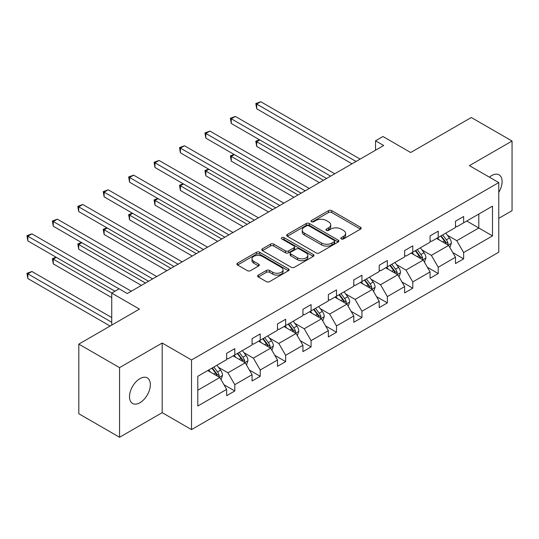<?xml version="1.0" encoding="UTF-8"?>
<svg xmlns="http://www.w3.org/2000/svg" width="539" height="539" viewBox="0 0 539 539"><rect width="100%" height="100%" fill="white"/><g stroke="black" fill="none" stroke-linecap="round" stroke-linejoin="round"><path stroke-width="0.81" d="M341.281 238.932A1.583 0.916 0 0 0 343.518 238.932L360.517 229.115A2.264 1.307 0 0 0 361.177 228.192A2.264 1.307 0 0 0 360.517 227.269L331.721 210.641A2.264 1.307 0 0 0 328.52 210.641L311.522 220.458A1.583 0.916 0 0 0 311.057 221.105A1.583 0.916 0 0 0 311.522 221.751A1.583 0.916 0 0 0 313.759 221.751L315.962 220.478A7.243 4.177 0 0 1 326.203 220.478L328.601 221.866A7.243 4.177 0 0 1 330.724 224.817A7.243 4.177 0 0 1 328.601 227.775L326.398 229.048A1.583 0.916 0 0 0 325.933 229.695A1.583 0.916 0 0 0 326.398 230.342A1.583 0.916 0 0 0 328.642 230.342L330.838 229.068A7.243 4.177 0 0 1 341.079 229.068L343.478 230.456A7.243 4.177 0 0 1 345.6 233.407A7.243 4.177 0 0 1 343.478 236.365L341.281 237.638A1.583 0.916 0 0 0 340.816 238.285A1.583 0.916 0 0 0 341.281 238.932L341.281 237.638M139.938 402.734A14.755 8.516 120 0 0 149.572 389.737A14.755 8.516 120 0 0 147.315 377.913A14.755 8.516 120 0 0 139.938 378.647A14.755 8.516 120 0 0 130.297 391.644A14.755 8.516 120 0 0 132.56 403.468A14.755 8.516 120 0 0 139.938 402.734M498.764 192.356A14.755 8.516 120 0 0 499.053 174.838A14.755 8.516 120 0 0 491.676 175.573A14.755 8.516 120 0 0 489.399 177.176M498.764 218.342L512.05 210.675L512.05 141.036L471.302 117.509L410.671 152.517L382.959 136.515L375.542 140.8L375.542 150.213M119.564 437.27L162.185 412.665L162.185 343.026L119.564 367.632L119.564 437.27L78.815 413.743L78.815 344.111L139.446 309.103L111.741 293.108L111.741 325.098M119.564 367.632L78.815 344.111M258.282 275.112A2.264 1.307 0 0 0 257.622 276.035A2.264 1.307 0 0 0 258.282 276.965L266.367 281.627A2.264 1.307 0 0 0 269.567 281.627L288.446 270.726A2.264 1.307 0 0 0 289.106 269.803A2.264 1.307 0 0 0 288.446 268.88L259.643 252.252A2.264 1.307 0 0 0 256.443 252.252L237.564 263.153A2.264 1.307 0 0 0 236.904 264.076A2.264 1.307 0 0 0 237.564 264.999L247.327 270.632A2.264 1.307 0 0 0 250.527 270.632L258.605 265.97A2.264 1.307 0 0 0 259.266 265.047A2.264 1.307 0 0 0 258.605 264.123L253.768 261.327A6.05 3.497 0 0 1 251.989 258.855A6.05 3.497 0 0 1 255.729 255.627A6.05 3.497 0 0 1 262.325 256.389L281.284 267.331A6.05 3.497 0 0 1 283.056 269.803A6.05 3.497 0 0 1 279.317 273.03A6.05 3.497 0 0 1 272.727 272.276L269.567 270.45A2.264 1.307 0 0 0 266.367 270.45L258.282 275.112L258.282 276.965M111.741 293.108L119.153 288.823L127.305 293.526L383.694 145.503L375.542 140.8M162.185 343.026L191.527 359.964L498.764 182.58L498.764 252.218L191.527 429.603L191.527 359.964M512.05 141.036L469.429 165.641L498.764 182.58M316.123 252.899A2.264 1.307 0 0 0 319.324 252.899L338.202 241.998A2.264 1.307 0 0 0 338.863 241.074A2.264 1.307 0 0 0 338.202 240.151L309.399 223.523A2.264 1.307 0 0 0 306.199 223.523L287.321 234.425A2.264 1.307 0 0 0 286.66 235.348A2.264 1.307 0 0 0 287.321 236.271L316.123 252.899M282.436 239.269A1.583 0.916 0 0 1 284.046 239.498L284.046 237.611L313.321 254.516A2.264 1.307 0 0 1 313.981 255.439A2.264 1.307 0 0 1 313.321 256.362L294.442 267.263A2.264 1.307 0 0 1 291.242 267.263L262.446 250.635L262.446 248.789A2.264 1.307 0 0 0 261.779 249.712A2.264 1.307 0 0 0 262.446 250.635M262.446 248.789L270.524 244.127A2.264 1.307 0 0 1 273.724 244.127L285.401 250.871A2.264 1.307 0 0 0 288.601 250.871L293.964 247.772A2.264 1.307 0 0 0 294.624 246.849A2.264 1.307 0 0 0 293.964 245.925L281.803 238.905A1.583 0.916 0 0 1 281.338 238.258A1.583 0.916 0 0 1 282.315 237.416A1.583 0.916 0 0 1 284.046 237.611M197.8 376.289L226.649 359.634L226.649 353.335L234.802 348.625L234.802 354.931L252.077 344.953L252.077 338.654L260.222 333.944L260.222 340.25L277.504 330.279L277.504 323.973L285.65 319.263L285.65 325.569L302.931 315.598L302.931 309.292L311.077 304.589L311.077 310.888L328.359 300.917L328.359 294.611L336.504 289.908L336.504 296.214L353.786 286.236L353.786 279.93L361.932 275.227L361.932 281.533L379.213 271.555L379.213 265.249L387.359 260.546L387.359 266.852L404.641 256.874L404.641 250.568L412.786 245.865L412.786 252.171L430.061 242.193L430.061 235.893L438.214 231.184L438.214 237.49L455.489 227.519L455.489 221.212L463.641 216.503L463.641 222.809L492.491 206.154L492.491 235.893L463.641 252.548L463.641 258.855L455.489 263.558L455.489 257.251L438.214 267.229L438.214 273.536L430.061 278.239L430.061 271.932L412.786 281.91L412.786 288.21L404.641 292.92L404.641 286.613L387.359 296.585L387.359 302.891L379.213 307.601L379.213 301.294L361.932 311.266L361.932 317.572L353.786 322.275L353.786 315.975L336.504 325.947L336.504 332.253L328.359 336.956L328.359 330.656L311.077 340.628L311.077 346.934L302.931 351.637L302.931 345.331L285.65 355.309L285.65 361.615L277.504 366.318L277.504 360.012L260.222 369.99L260.222 376.296L252.077 380.999L252.077 374.693L234.802 384.671L234.802 390.97L226.649 395.68L226.649 389.374L197.8 406.029L197.8 376.289M233.171 355.875L245.232 362.835L227.95 372.813L218.517 367.362M227.95 372.813L234.802 384.671M245.232 362.835L252.077 374.693M226.649 358.132L227.95 358.886L234.802 354.931M258.599 341.194L270.659 348.154L253.377 358.132L243.945 352.681M253.377 358.132L260.222 369.99M270.659 348.154L277.504 360.012M252.077 343.451L253.377 344.205L260.222 340.25M284.019 326.513L296.086 333.479L278.804 343.451L269.372 338.007M278.804 343.451L285.65 355.309M296.086 333.479L302.931 345.331M277.504 328.77L278.804 329.524L285.65 325.569M309.447 311.832L321.513 318.798L304.232 328.77L294.799 323.326M304.232 328.77L311.077 340.628M321.513 318.798L328.359 330.656M302.931 314.089L304.232 314.843L311.077 310.888M334.874 297.151L346.941 304.117L329.659 314.089L320.227 308.645M329.659 314.089L336.504 325.947M346.941 304.117L353.786 315.975M328.359 299.408L329.659 300.162L336.504 296.214M360.301 282.47L372.368 289.436L355.086 299.408L345.654 293.964M355.086 299.408L361.932 311.266M372.368 289.436L379.213 301.294M353.786 284.733L355.086 285.481L361.932 281.533M385.729 267.789L397.789 274.755L380.514 284.733L371.081 279.283M380.514 284.733L387.359 296.585M397.789 274.755L404.641 286.613M379.213 270.052L380.514 270.8L387.359 266.852M411.156 253.114L423.216 260.074L405.941 270.052L396.509 264.602M405.941 270.052L412.786 281.91M423.216 260.074L430.061 271.932M404.641 255.371L405.941 256.126L412.786 252.171M436.583 238.433L448.643 245.393L431.368 255.371L421.936 249.921M431.368 255.371L438.214 267.229M448.643 245.393L455.489 257.251M430.061 240.69L431.368 241.445L438.214 237.49M466.74 221.024L478.8 227.984L456.796 240.69L447.363 235.247M456.796 240.69L463.641 252.548M492.491 235.893L478.8 227.984L478.8 214.057L492.491 206.154M162.185 412.665L191.527 429.603M455.489 226.009L456.796 226.764L463.641 222.809M197.8 390.223L219.804 377.516L207.744 370.556M219.804 377.516L226.649 389.374M452.8 252.596L463.641 258.855M427.373 267.277L438.214 273.536M401.946 281.958L412.786 288.21M376.518 296.632L387.359 302.891M351.091 311.313L361.932 317.572M325.671 325.994L336.504 332.253M300.243 340.675L311.077 346.934M274.816 355.356L285.65 361.615M249.389 370.037L260.222 376.296M223.961 384.718L234.802 390.97M341.915 239.154L343.478 238.245A7.243 4.177 0 0 0 345.6 235.294L345.6 233.407M330.724 224.817L330.724 226.703A7.243 4.177 0 0 1 328.601 229.654L327.032 230.564M360.49 229.129L331.721 212.521A2.264 1.307 0 0 0 328.52 212.521L312.155 221.974M338.169 242.018L309.399 225.41A2.264 1.307 0 0 0 306.199 225.41L287.354 236.291M334.2 241.721A1.583 0.916 0 0 0 334.665 241.074A1.583 0.916 0 0 0 334.2 240.428L308.921 225.834A1.583 0.916 0 0 0 306.684 225.834L304.36 227.175A7.243 4.177 0 0 0 302.244 230.133A7.243 4.177 0 0 0 304.36 233.084L321.642 243.062A7.243 4.177 0 0 0 331.883 243.062L334.2 241.721L334.2 243.608A1.583 0.916 0 0 0 334.665 242.961L334.665 241.074M302.244 230.133L302.244 232.013A7.243 4.177 0 0 0 304.36 234.97L304.36 233.084M334.2 243.608L331.883 244.942A7.243 4.177 0 0 1 321.642 244.942L304.36 234.97M262.473 250.655L270.524 246.006L270.524 244.127M294.624 246.849L294.624 248.735A2.264 1.307 0 0 1 293.964 249.658L288.601 252.751A2.264 1.307 0 0 1 285.401 252.751L273.724 246.006A2.264 1.307 0 0 0 270.524 246.006M284.046 239.498L313.294 256.382M297.521 257.864A6.05 3.497 0 0 0 304.117 258.619A6.05 3.497 0 0 0 307.857 255.392A6.05 3.497 0 0 0 306.085 252.926L299.401 249.065A2.264 1.307 0 0 0 296.201 249.065L290.844 252.158A2.264 1.307 0 0 0 290.177 253.087A2.264 1.307 0 0 0 290.844 254.01L297.521 257.864L297.521 259.744A6.05 3.497 0 0 0 304.117 260.505A6.05 3.497 0 0 0 307.857 257.278L307.857 255.392M290.177 253.087L290.177 254.967A2.264 1.307 0 0 0 290.844 255.89L290.844 254.01M297.521 259.744L290.844 255.89M283.056 269.803L283.056 271.683A6.05 3.497 0 0 1 279.317 274.917A6.05 3.497 0 0 1 272.727 274.156L269.567 272.33A2.264 1.307 0 0 0 266.367 272.33L258.316 276.979M251.989 258.855L251.989 260.741A6.05 3.497 0 0 0 253.768 263.207L253.768 261.327M258.572 265.99L253.768 263.207M288.412 270.746L259.643 254.138A2.264 1.307 0 0 0 256.443 254.138L237.598 265.02M449.883 247.542L451.386 243.21A6.111 3.524 -120 0 0 449.432 238.009L445.773 233.124M439.211 239.949L437.628 237.834M259.785 139.931L256.692 141.723L256.692 146.426L319.391 182.627M447.741 244.874L448.084 243.473A6.111 3.524 -120 0 0 446.339 239.801L442.681 234.916M441.145 235.799L445.174 241.176A3.113 1.799 60 0 1 445.74 242.119L448.084 243.473M440.72 236.042L444.379 240.926A6.111 3.524 60 0 1 445.901 243.81M256.692 146.426L255.789 141.205L323.467 180.275M255.789 141.205L259.427 139.729M356.063 161.457L256.692 104.081L260.761 101.73L360.14 159.099M351.987 163.809L256.692 108.784L256.692 104.081L255.789 103.562L260.761 101.73M256.692 108.784L255.789 103.562M424.456 262.224L425.958 257.891A6.111 3.524 -120 0 0 424.004 252.69L420.346 247.805M413.784 254.63L412.2 252.508M234.357 154.612L231.265 156.404L231.265 161.107L293.964 197.308M422.32 259.555L422.657 258.154A6.111 3.524 -120 0 0 420.912 254.475L417.253 249.591M415.717 250.48L419.746 255.857A3.113 1.799 60 0 1 420.312 256.8L422.657 258.154M415.293 250.723L418.951 255.607A6.111 3.524 60 0 1 420.474 258.491M231.265 161.107L230.369 155.886L298.04 194.956M230.369 155.886L234 154.41M399.028 276.905L400.531 272.572A6.111 3.524 -120 0 0 398.577 267.371L394.919 262.486M388.356 269.311L386.773 267.189M208.93 169.293L205.837 171.085L205.837 175.788L268.537 211.989M396.893 274.236L397.23 272.835A6.111 3.524 -120 0 0 395.485 269.156L391.826 264.272M390.297 265.154L394.319 270.531A3.113 1.799 60 0 1 394.885 271.481L397.23 272.835M389.865 265.404L393.531 270.288A6.111 3.524 60 0 1 395.047 273.172M205.837 175.788L204.941 170.567L272.613 209.637M204.941 170.567L208.573 169.084M330.636 176.132L231.265 118.762L235.334 116.411L334.712 173.78M326.567 178.49L231.265 123.465L231.265 118.762L230.369 118.243L235.334 116.411M231.265 123.465L230.369 118.243M305.209 190.813L205.837 133.443L209.907 131.085L309.285 188.461M301.139 193.171L205.837 138.146L205.837 133.443L204.941 132.924L209.907 131.085M205.837 138.146L204.941 132.924M373.601 291.579L375.104 287.253A6.111 3.524 -120 0 0 373.156 282.052L369.491 277.167M362.929 283.992L361.346 281.87M183.503 183.974L180.41 185.76L180.41 190.469L243.109 226.67M371.465 288.917L371.802 287.509A6.111 3.524 -120 0 0 370.057 283.837L366.399 278.953M364.869 279.835L368.892 285.212A3.113 1.799 60 0 1 369.458 286.162L371.802 287.509M364.438 280.085L368.103 284.969A6.111 3.524 60 0 1 369.619 287.853M180.41 190.469L179.514 185.248L247.185 224.318M179.514 185.248L183.145 183.765M279.781 205.494L180.41 148.124L184.479 145.766L283.858 203.142M275.712 207.845L180.41 152.827L180.41 148.124L179.514 147.605L184.479 145.766M180.41 152.827L179.514 147.605M348.174 306.26L349.676 301.934A6.111 3.524 -120 0 0 347.729 296.733L344.064 291.848M337.502 298.667L335.918 296.551M158.075 198.655L154.983 200.441L154.983 205.15L217.682 241.351M346.038 303.598L346.375 302.19A6.111 3.524 -120 0 0 344.63 298.518L340.971 293.634M339.442 294.516L343.464 299.893A3.113 1.799 60 0 1 344.03 300.836L346.375 302.19M339.011 294.766L342.676 299.65A6.111 3.524 60 0 1 344.199 302.534M154.983 205.15L154.087 199.922L221.758 238.999M154.087 199.922L157.718 198.446M254.361 220.175L154.983 162.798L159.059 160.447L258.43 217.823M250.285 222.526L154.983 167.508L154.983 162.798L154.087 162.286L159.059 160.447M154.983 167.508L154.087 162.286M322.753 320.941L324.249 316.615A6.111 3.524 -120 0 0 322.302 311.414L318.643 306.529M312.074 313.348L310.491 311.232M132.655 213.336L129.555 215.122L129.555 219.831L192.255 256.032M320.611 318.273L320.954 316.871A6.111 3.524 -120 0 0 319.203 313.199L315.544 308.315M314.015 309.197L318.037 314.574A3.113 1.799 60 0 1 318.603 315.517L320.954 316.871M313.59 309.44L317.249 314.331A6.111 3.524 60 0 1 318.771 317.215M129.555 219.831L128.659 214.603L196.331 253.674M128.659 214.603L132.291 213.127M228.934 234.856L129.555 177.479L133.632 175.128L233.003 232.504M224.857 237.207L129.555 182.189L129.555 177.479L128.659 176.96L133.632 175.128M129.555 182.189L128.659 176.96M297.326 335.622L298.822 331.29A6.111 3.524 -120 0 0 296.874 326.088L293.216 321.204M286.647 328.029L285.064 325.913M107.227 228.017L104.128 229.803L104.128 234.505L166.827 270.706M295.183 332.954L295.527 331.552A6.111 3.524 -120 0 0 293.775 327.88L290.117 322.996M288.587 323.878L292.616 329.255A3.113 1.799 60 0 1 293.176 330.198L295.527 331.552M288.163 324.121L291.821 329.006A6.111 3.524 60 0 1 293.344 331.896M104.128 234.505L103.232 229.284L170.903 268.355M103.232 229.284L106.863 227.808M203.506 249.537L104.128 192.16L108.204 189.809L207.576 247.185M199.43 251.888L104.128 196.863L104.128 192.16L103.232 191.641L108.204 189.809M104.128 196.863L103.232 191.641M271.899 350.303L273.394 345.971A6.111 3.524 -120 0 0 271.447 340.769L267.789 335.885M261.226 342.71L259.636 340.594M81.8 242.691L78.701 244.484L78.701 249.186L141.4 285.387M269.756 347.635L270.1 346.233A6.111 3.524 -120 0 0 268.348 342.561L264.689 337.677M263.16 338.559L267.189 343.936A3.113 1.799 60 0 1 267.755 344.879L270.1 346.233M262.736 338.802L266.394 343.687A6.111 3.524 60 0 1 267.917 346.57M78.701 249.186L77.805 243.965L145.476 283.036M77.805 243.965L81.436 242.489M178.079 264.218L78.701 206.841L82.777 204.49L182.155 261.86M174.003 266.569L78.701 211.544L78.701 206.841L77.805 206.322L82.777 204.49M78.701 211.544L77.805 206.322M246.471 364.984L247.967 360.652A6.111 3.524 -120 0 0 246.02 355.45L242.361 350.566M235.799 357.391L234.209 355.268M56.373 257.373L53.273 259.165L53.273 263.867L111.741 297.622M244.329 362.316L244.672 360.914A6.111 3.524 -120 0 0 242.921 357.242L239.262 352.351M237.733 353.24L241.762 358.617A3.113 1.799 60 0 1 242.328 359.56L244.672 360.914M237.308 353.483L240.967 358.368A6.111 3.524 60 0 1 242.489 361.251M53.273 263.867L52.377 258.646L111.903 293.014M52.377 258.646L56.016 257.17M152.652 278.899L53.273 221.522L57.35 219.171L156.728 276.541M148.575 281.25L53.273 226.225L53.273 221.522L52.377 221.003L57.35 219.171M53.273 226.225L52.377 221.003M221.044 379.665L222.54 375.333A6.111 3.524 -120 0 0 220.592 370.131L216.934 365.247M210.372 372.072L208.782 369.949M111.741 317.572L31.922 271.488L27.846 273.846L27.846 278.548L110.111 326.041M218.901 376.997L219.245 375.595A6.111 3.524 -120 0 0 217.493 371.917L213.835 367.032M212.305 367.915L216.334 373.291A3.113 1.799 60 0 1 216.9 374.241L219.245 375.595M211.881 368.164L215.539 373.049A6.111 3.524 60 0 1 217.062 375.932M27.846 278.548L26.95 273.327L111.741 322.275M26.95 273.327L31.922 271.488M119.072 288.87L27.846 236.203L31.922 233.852L131.3 291.222M114.996 291.222L27.846 240.906L27.846 236.203L26.95 235.684L31.922 233.852M27.846 240.906L26.95 235.684M343.478 238.245L343.478 236.365M326.398 230.342L326.398 229.048M328.601 229.654L328.601 227.775M311.522 221.751L311.522 220.458M328.52 212.521L328.52 210.641M331.721 212.521L331.721 210.641M360.517 229.115L360.517 227.269M287.321 236.271L287.321 234.425M306.199 225.41L306.199 223.523M309.399 225.41L309.399 223.523M338.202 241.998L338.202 240.151M321.642 244.942L321.642 243.062M331.883 244.942L331.883 243.062M273.724 246.006L273.724 244.127M285.401 252.751L285.401 250.871M288.601 252.751L288.601 250.871M293.964 249.658L293.964 247.772M313.321 256.362L313.321 254.516M266.367 272.33L266.367 270.45M269.567 272.33L269.567 270.45M272.727 274.156L272.727 272.276M258.605 265.97L258.605 264.123M237.564 264.999L237.564 263.153M256.443 254.138L256.443 252.252M259.643 254.138L259.643 252.252M288.446 270.726L288.446 268.88M448.205 245.144L451.345 243.332M446.339 239.801L449.432 238.009M442.647 241.93L444.379 240.926M422.778 259.818L425.918 258.013M420.912 254.475L424.004 252.69M417.22 256.611L418.951 255.607M397.351 274.499L400.49 272.687M395.485 269.156L398.577 267.371M391.792 271.292L393.531 270.288M371.923 289.18L375.063 287.368M370.057 283.837L373.156 282.052M366.365 285.973L368.103 284.969M346.496 303.861L349.636 302.049M344.63 298.518L347.729 296.733M340.938 300.654L342.676 299.65M321.069 318.542L324.208 316.73M319.203 313.199L322.302 311.414M315.51 315.328L317.249 314.331M295.642 333.223L298.781 331.411M293.775 327.88L296.874 326.088M290.083 330.009L291.821 329.006M270.214 347.904L273.354 346.092M268.348 342.561L271.447 340.769M264.656 344.69L266.394 343.687M244.794 362.585L247.927 360.773M242.921 357.242L246.02 355.45M239.228 359.372L240.967 358.368M219.366 377.26L222.499 375.454M217.493 371.917L220.592 370.131M213.801 374.053L215.539 373.049"/></g></svg>
